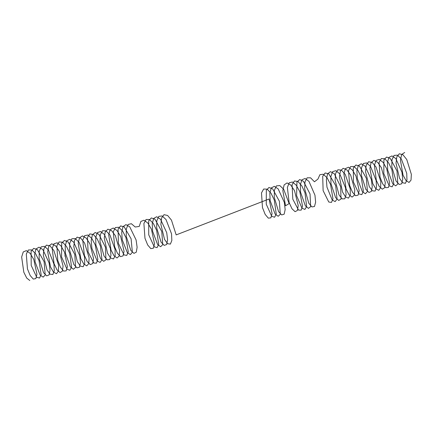 <?xml version="1.0" encoding="UTF-8"?>
<svg xmlns="http://www.w3.org/2000/svg" width="433" height="433" viewBox="0 0 433 433"><rect width="100%" height="100%" fill="white"/><g stroke="black" fill="none" stroke-linecap="round" stroke-linejoin="round"><path stroke-width="0.32" stroke-dasharray="2.17 1.62" d="M64.798 255.941L65.177 255.843L64.809 256.017M64.798 256.017L65.183 255.892"/><path stroke-width="0.65" d="M64.804 255.963L65.177 255.843L64.853 256.049M64.798 256.017L65.183 255.892M29.801 280.508L26.754 278.1L23.804 272.205L21.65 257.007L23.258 251.93L26.364 250.62L30.202 253.424L33.796 259.519L36.946 274.197L35.825 278.592L33.298 279.09L30.175 275.523L27.447 268.877L26.294 254.041L28.405 249.982L31.825 249.911L35.695 253.825L39.03 260.601L41.151 274.728L39.544 278.046L36.745 277.304L31.203 265.434L31.1 251.34L33.677 248.39L37.33 249.56L44.144 261.765L45.194 274.971L43.159 277.142L40.161 275.166L35.089 261.943L34.651 254.355L36.063 248.932L39.04 247.178L42.845 249.554L49.113 262.95L50.022 270.149L49.091 274.906L46.683 275.859L43.576 272.709L39.122 258.452L39.235 251.308L41.167 246.859L44.48 246.334L48.35 249.852L53.936 264.103L54.287 270.771L52.853 274.495L50.141 274.203L47.018 269.954L43.311 255.026L43.982 248.499L46.391 245.138L49.968 245.857L53.811 250.426L58.59 265.164L58.39 271.123L56.501 273.721L53.568 272.195L50.515 266.945L47.668 251.725L48.886 245.982L51.722 243.784L55.484 245.727L59.213 251.232L63.083 266.073L62.336 271.177L60.057 272.574L56.983 269.851L54.087 263.735L52.193 248.602L53.941 243.784L57.14 242.805L60.993 245.917L64.528 252.212L67.402 266.777L66.152 270.896L63.537 271.058L60.414 267.199L57.757 260.374L56.88 245.7L59.121 241.933L62.612 242.199L66.476 246.393L69.729 253.321L71.564 267.237L69.837 270.252L66.974 269.174L61.546 256.91L61.735 243.075L64.42 240.445L68.122 241.939L74.806 254.496L75.564 267.399L73.421 269.245L70.39 266.95L65.47 253.413L65.177 245.928L66.731 240.753L69.805 239.325L73.637 242.02L79.737 255.681L80.5 262.755L79.428 267.242L76.928 267.859L73.81 264.406L69.545 249.938L69.805 242.94L71.867 238.772L75.261 238.583L79.131 242.399L84.511 256.812L84.716 263.307L83.158 266.739L80.376 266.111L77.263 261.581L73.778 246.539L74.595 240.207L77.128 237.149L80.76 238.199L84.581 243.037L89.122 257.841L88.776 263.583L86.779 265.862L83.796 264.011L80.776 258.512L78.178 243.281L79.542 237.771L82.481 235.898L86.275 238.161L89.961 243.893L93.571 258.696L92.689 263.551L90.308 264.617L87.212 261.575L84.37 255.259L82.746 240.212L84.63 235.66L87.915 235.022L91.785 238.431L95.249 244.916L97.847 259.34L96.462 263.172L93.777 262.999L88.072 251.86L87.482 237.381L89.847 233.907L93.404 234.507L97.252 238.984L100.418 246.047L101.966 259.724L100.12 262.43L97.203 261.023L91.893 248.385L91.206 240.656L92.375 234.832L95.173 232.521L98.919 234.345L105.457 247.232L105.928 259.805L103.682 261.321L100.618 258.707L95.861 244.889L95.715 237.511L97.414 232.602L100.58 231.503L104.429 234.507L110.345 248.407L110.956 255.34L109.749 259.556L107.168 259.838L104.044 256.087L99.98 241.425L100.386 234.589L102.583 230.713L106.047 230.859L109.917 234.957L115.081 249.516L115.135 255.827L113.451 258.95L110.61 257.992L107.514 253.191L104.256 238.058L105.224 231.936L107.871 229.192L111.557 230.572L115.351 235.66L119.649 250.501L119.151 256.022L117.045 257.981L114.025 255.8L111.043 250.068L108.705 234.848L110.209 229.582L113.251 228.039L117.072 230.621L120.704 236.57L124.049 251.308L123.026 255.898L120.558 256.634L117.446 253.283L114.664 246.767L113.316 231.834L115.335 227.569L118.702 227.26L122.571 230.968L125.96 237.625L128.282 251.887L126.766 255.421L124.011 254.918L118.398 243.346L118.095 229.079L120.58 225.912L124.195 226.843L131.096 238.778L132.357 252.19L130.398 254.582L127.432 252.845L122.258 239.855L121.711 232.207L123.026 226.611L125.927 224.624L129.711 226.773L136.097 239.963L137.115 247.243L136.281 252.185L133.938 253.375L130.847 250.447L126.263 236.364L126.268 229.117L128.103 224.473L131.356 223.709L135.22 227.016L139.237 226.427L140.887 221.42L144.021 220.208L147.864 223.098L151.442 229.257L154.511 243.903L153.352 248.217L150.803 248.618L147.68 244.97L144.968 238.269L143.897 223.482L146.045 219.499L149.482 219.526L153.352 223.525L156.665 230.345L158.705 244.412L157.065 247.649L154.245 246.81L148.73 234.821L148.714 220.798L151.323 217.94L154.987 219.206L161.769 231.509L162.738 244.634L160.665 246.713L157.661 244.645L152.627 231.33L152.232 223.769L153.688 218.416L156.692 216.754L160.502 219.222L166.727 232.7L167.593 239.86L166.624 244.542L164.188 245.397L161.076 242.161L156.676 227.845L156.827 220.738L158.797 216.37L162.137 215.943L166.007 219.542L171.533 233.847L171.847 240.461L170.375 244.104L167.641 243.719L164.524 239.384L160.881 224.424L161.59 217.951L164.037 214.676L167.631 215.488L171.468 220.137L176.177 234.897L269.082 198.991L272.076 213.604L270.879 217.842L268.303 218.151L265.18 214.416L262.49 207.661L261.494 192.918L263.681 189.026L267.145 189.145L271.009 193.226L274.3 200.089L276.254 214.097L274.582 217.242L271.74 216.311L266.263 204.214L266.327 190.26L268.969 187.494L272.649 188.853L279.388 201.258L280.275 214.297L278.175 216.278L275.161 214.124L270.17 200.712L269.813 193.183L271.312 187.9L274.343 186.336L278.165 188.891L284.34 202.444L285.163 209.572L284.151 214.178L281.688 214.936L278.576 211.613L274.23 197.231L274.425 190.168L276.433 185.881L279.794 185.551L283.664 189.237L289.13 203.586L285.531 205.778L282.825 190.542L284.129 184.934L287.025 182.921L290.803 185.048L294.51 190.682L298.229 205.507L297.406 210.465L295.068 211.677L291.983 208.771L289.114 202.541L287.377 187.451L289.201 182.786L292.448 182.001L296.313 185.286L299.809 191.689L302.526 206.178L301.195 210.129L298.543 210.102L292.8 199.158L292.091 184.588L294.402 180.989L297.931 181.443L301.79 185.806L304.989 192.809L306.661 206.59L304.864 209.437L301.974 208.17L296.61 195.684L296.962 182.006L299.717 179.56L303.441 181.243L310.044 193.989L310.64 206.709L308.437 208.37L305.384 205.891L300.556 192.187L300.35 184.761L301.985 179.738L305.113 178.499L308.956 181.367L314.953 195.169L315.63 202.168L314.482 206.503L311.933 206.925L308.81 203.299L304.659 188.718L305.005 181.811L307.143 177.811L310.58 177.811L314.45 181.79L317.941 179.067L319.9 174.683L323.229 174.228L327.099 177.811L330.525 184.398L332.966 198.731L331.505 202.395L328.777 202.032L323.121 190.644L322.699 176.28L325.134 172.984L328.723 173.774L335.672 185.541L337.058 199.066L335.147 201.599L332.203 200.003L326.969 187.159L326.363 179.473L327.613 173.779L330.471 171.652L334.238 173.66L340.69 186.726L340.998 199.104L338.698 200.43L335.613 197.637L330.953 183.662L330.893 176.361L332.674 171.598L335.889 170.694L339.748 173.871L345.556 187.895L346.086 194.747L344.803 198.801L342.173 198.893L339.05 194.969L335.099 180.209L335.591 173.476L337.864 169.768L341.366 170.104L345.225 174.364L350.265 188.988L350.232 195.186L348.484 198.135L345.61 196.988L342.525 192.036L339.402 176.864L340.452 170.862L343.163 168.302L346.876 169.871L350.649 175.1L354.806 189.952L354.226 195.332L352.061 197.107L349.02 194.742L346.07 188.88L343.872 173.682L345.464 168.561L348.554 167.208L352.392 169.963L355.991 176.036L359.179 190.726L358.08 195.159L355.563 195.705L352.446 192.182L349.702 185.562L348.511 170.705L350.606 166.602L354.015 166.483L357.885 170.358L361.23 177.108L363.39 191.262L361.804 194.628L359.011 193.93L353.452 182.125L353.312 167.993L355.872 165L359.514 166.12L366.35 178.272L367.438 191.521L365.42 193.735L362.432 191.808L357.333 178.629L356.873 171.03L358.27 165.574L361.23 163.771L365.03 166.099L371.325 179.457L372.256 186.672L371.346 191.467L368.948 192.469L365.847 189.362L361.366 175.138L361.452 167.972L363.368 163.485L366.67 162.911L370.534 166.391L376.153 180.615L376.526 187.305L375.113 191.072L372.412 190.829L369.284 186.618L365.549 171.712L366.194 165.157L368.586 161.753L372.158 162.418L376.001 166.954L380.813 181.676L380.634 187.668L378.767 190.309L375.839 188.831L372.781 183.619L369.901 168.405L371.097 162.629L373.917 160.383L377.668 162.278L381.408 167.75L385.31 182.591L384.591 187.733L382.323 189.183L379.248 186.499L376.347 180.415L374.415 165.271L376.142 160.416L379.33 159.393L383.183 162.456L386.723 168.724L389.64 183.311L388.406 187.462L385.803 187.673L382.68 183.857L380.012 177.059L379.097 162.359L381.321 158.548L384.802 158.765L388.666 162.927L391.93 169.833L393.808 183.776L392.098 186.839L389.24 185.811L383.795 173.601L383.941 159.723L386.615 157.044L390.312 158.5L397.012 171.003L397.813 183.955L395.686 185.844L392.655 183.597L387.714 170.099L387.4 162.597L388.937 157.39L392 155.918L395.827 158.565L401.948 172.188L402.733 179.278L401.678 183.809L399.194 184.474L396.076 181.064L391.784 166.624L392.022 159.604L394.068 155.398L397.451 155.16L401.321 158.933L406.733 173.324L406.955 179.847L405.412 183.316L402.647 182.737L399.529 178.25L396.011 163.219L396.807 156.86L399.323 153.758L402.95 154.765L406.776 159.561L411.35 174.353L411.02 180.133L409.039 182.455L406.067 180.648L403.042 175.192L400.406 159.956L401.748 154.413L404.676 152.492"/></g></svg>
